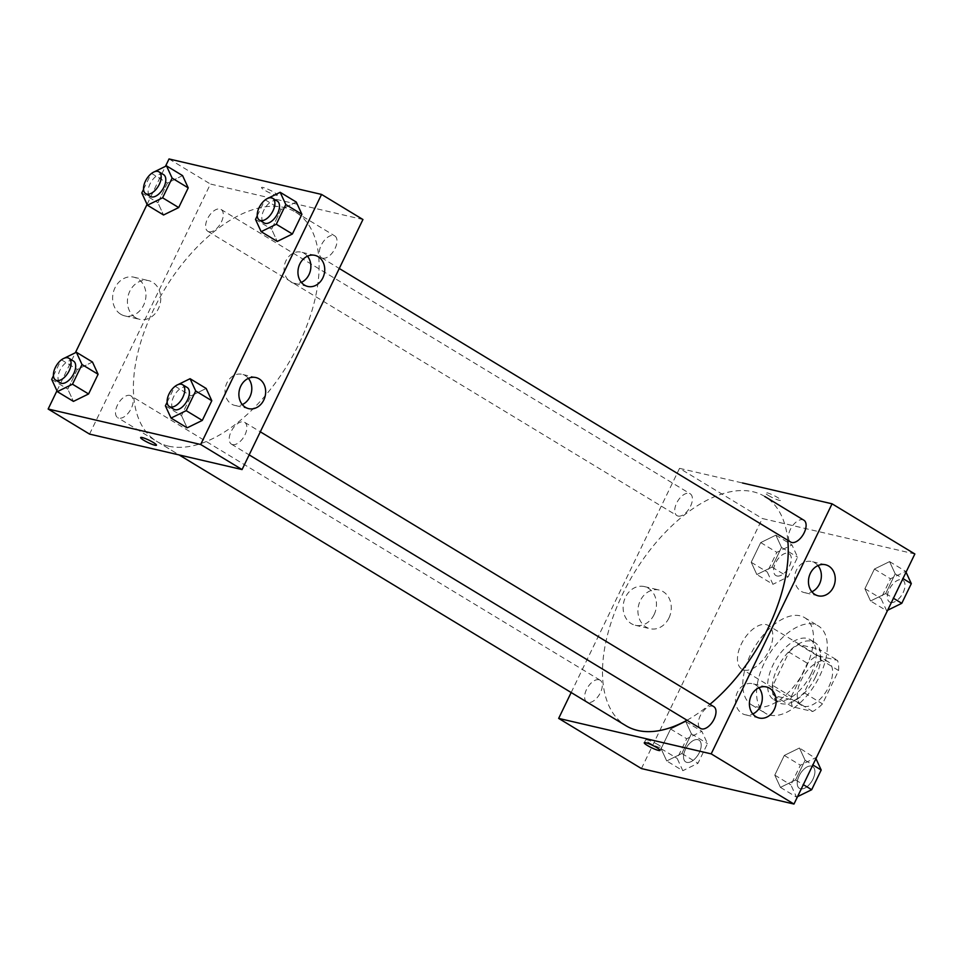 <?xml version="1.0" encoding="UTF-8"?>
<svg xmlns="http://www.w3.org/2000/svg" width="963" height="963" viewBox="0 0 963 963"><rect width="100%" height="100%" fill="white"/><g stroke="black" fill="none" stroke-linecap="round" stroke-linejoin="round"><path stroke-width="0.72" stroke-dasharray="4.82 3.61" d="M744.158 670.067A25.52 13.735 -58.8 0 0 768.005 652.529A25.52 13.735 -58.8 0 0 768.378 625.517A25.52 13.735 -58.8 0 0 743.4 640.214A25.52 13.735 -58.8 0 0 741.919 669.165A25.52 13.735 -58.8 0 0 744.158 670.067M803.949 706.312A25.52 13.735 -58.8 0 0 827.795 688.762A25.52 13.735 -58.8 0 0 828.168 661.75A25.52 13.735 -58.8 0 0 803.19 676.459A25.52 13.735 -58.8 0 0 801.71 705.398A25.52 13.735 -58.8 0 0 803.949 706.312M791.285 696.622L807.403 663.278A34.283 18.453 -58.8 0 1 817.13 655.634L837.473 660.365A34.283 18.453 -58.8 0 1 838.604 670.525L822.474 703.881A34.283 18.453 -58.8 0 1 812.748 711.513L792.405 706.782A34.283 18.453 -58.8 0 1 791.285 696.622L772.88 685.475L789.01 652.12L807.403 663.278M838.604 670.525L820.199 659.378L804.081 692.722L822.474 703.881M812.748 711.513L794.355 700.366L774.011 695.635L792.405 706.782M794.355 700.366A34.283 18.453 -58.8 0 0 804.081 692.722M820.199 659.378A34.283 18.453 -58.8 0 0 819.08 649.218L837.473 660.365M789.01 652.12A34.283 18.453 -58.8 0 1 798.736 644.488L819.08 649.218M772.88 685.475A34.283 18.453 -58.8 0 0 774.011 695.635M815.613 676.857A35.089 18.887 121.2 0 1 778.357 702.436A35.089 18.887 121.2 0 1 780.391 662.64A35.089 18.887 121.2 0 1 814.734 642.417A35.089 18.887 121.2 0 1 815.613 676.857M811.015 674.076A35.089 18.887 -58.8 0 0 810.136 639.625A35.089 18.887 -58.8 0 0 775.793 659.848A35.089 18.887 -58.8 0 0 773.758 699.656A35.089 18.887 -58.8 0 0 776.84 700.895A35.089 18.887 -58.8 0 0 811.015 674.076M798.736 644.488L817.13 655.634M769.967 715.1A51.051 27.47 -58.8 0 0 817.659 680.022A51.051 27.47 -58.8 0 0 818.406 625.986A51.051 27.47 -58.8 0 0 768.45 655.394A51.051 27.47 -58.8 0 0 765.489 713.294A51.051 27.47 -58.8 0 0 769.967 715.1M756.172 706.746A51.051 27.47 -58.8 0 0 803.864 671.656A51.051 27.47 -58.8 0 0 804.599 617.62A51.051 27.47 -58.8 0 0 754.655 647.04A51.051 27.47 -58.8 0 0 751.694 704.928A51.051 27.47 -58.8 0 0 756.172 706.746M641.442 768.57L762.323 518.515L914.85 553.978M799.459 748.01L805.104 760.276L795.582 779.958L780.427 787.385L774.782 775.131L784.303 755.437L799.459 748.01L805.104 760.276L795.582 779.958L780.427 787.385L774.782 775.131L784.303 755.437L799.459 748.01L815.938 758.591M870.54 600.984L864.894 588.718L874.416 569.037L889.571 561.61L895.205 573.864L885.695 593.557L870.54 600.984L864.894 588.718L874.416 569.037L889.571 561.61L895.205 573.864L885.695 593.557L870.54 600.984L886.634 610.735L880.989 598.468L890.51 578.787L905.665 571.36L906.051 572.191M756.834 574.538L751.2 562.272L760.71 542.59L775.865 535.163L781.511 547.429L771.989 567.111L756.834 574.538L751.2 562.272L760.71 542.59L775.865 535.163L781.511 547.429L771.989 567.111L756.834 574.538L772.928 584.3L767.294 572.034L776.816 552.341L791.971 544.926L797.605 557.18L788.095 576.873L772.928 584.3M666.721 760.951L661.087 748.684L670.597 729.003L685.752 721.576L691.398 733.83L681.876 753.523L666.721 760.951L661.087 748.684L670.597 729.003L685.752 721.576L691.398 733.83L681.876 753.523L666.721 760.951L682.827 770.701L677.182 758.435L686.703 738.753L701.858 731.326L707.492 743.592L697.982 763.274L682.827 770.701M768.281 495.415A8.775 1.288 -154.2 0 0 776.334 499.364A8.775 1.288 -154.2 0 0 780.945 500.351A8.775 1.288 -154.2 0 0 773.602 495.379A8.775 1.288 -154.2 0 0 765.152 492.707A8.775 1.288 -154.2 0 0 768.281 495.415A8.775 1.288 25.8 0 1 765.152 492.719A8.775 1.288 25.8 0 1 773.602 495.379A8.775 1.288 25.8 0 1 780.945 500.351A8.775 1.288 25.8 0 1 776.322 499.376A8.775 1.288 25.8 0 1 768.281 495.427M571.167 692.529L679.541 468.343L762.323 518.515M679.541 468.343L742.497 482.981M654.118 614.587A19.862 16.491 103.1 0 0 644.295 586.563A19.862 16.491 103.1 0 0 623.735 602.176A19.862 16.491 103.1 0 0 635.291 625.264A19.862 16.491 103.1 0 0 654.118 614.587M668.924 618.041A19.862 16.491 -76.9 0 1 650.109 628.707A19.862 16.491 -76.9 0 1 638.541 605.619A19.862 16.491 -76.9 0 1 659.101 590.006A19.862 16.491 -76.9 0 1 668.924 618.041M658.319 744.832A8.775 1.288 -154.2 0 0 650.266 740.884A8.775 1.288 -154.2 0 0 645.655 739.909A8.775 1.288 -154.2 0 0 652.986 744.88A8.775 1.288 -154.2 0 0 661.449 747.541A8.775 1.288 -154.2 0 0 658.319 744.832M817.972 565.582A15.95 13.241 103.1 0 0 811.604 561.525A15.95 13.241 103.1 0 0 796.485 570.096A15.95 13.241 103.1 0 0 804.37 592.606A15.95 13.241 103.1 0 0 811.869 591.776M758.904 687.763A15.95 13.241 103.1 0 0 752.536 683.718A15.95 13.241 103.1 0 0 737.417 692.289A15.95 13.241 103.1 0 0 745.302 714.787A15.95 13.241 103.1 0 0 752.801 713.968M598.95 679.722A12.76 6.873 -58.8 0 0 587.033 688.497A12.76 6.873 -58.8 0 0 586.84 702.003A12.76 6.873 -58.8 0 0 599.335 694.648A12.76 6.873 -58.8 0 0 600.069 680.179A12.76 6.873 -58.8 0 0 598.95 679.722M803.876 520.213A12.76 6.873 -58.8 0 0 791.393 527.568A12.76 6.873 -58.8 0 0 790.659 542.037M713.764 706.613A12.76 6.873 -58.8 0 0 701.281 713.968A12.76 6.873 -58.8 0 0 700.546 728.449M678.072 516.048A12.76 6.873 -58.8 0 0 690.002 507.272A12.76 6.873 -58.8 0 0 690.182 493.766A12.76 6.873 -58.8 0 0 677.699 501.121A12.76 6.873 -58.8 0 0 676.953 515.602A12.76 6.873 -58.8 0 0 678.072 516.048M686.98 720.228A134.001 72.129 -58.8 0 0 709.948 704.302M787.794 540.303A134.001 72.129 -58.8 0 0 765.874 497.173M764.815 496.511A134.001 72.129 -58.8 0 0 633.678 573.731A134.001 72.129 -58.8 0 0 625.914 725.705M168.549 446.158A134.001 72.129 -58.8 0 0 293.739 354.071A134.001 72.129 -58.8 0 0 295.701 212.209A134.001 72.129 -58.8 0 0 164.565 289.43A134.001 72.129 -58.8 0 0 156.8 441.403A134.001 72.129 -58.8 0 0 168.549 446.158M129.836 395.42A12.76 6.873 121.2 0 1 130.956 395.877A12.76 6.873 121.2 0 1 130.21 410.346A12.76 6.873 121.2 0 1 117.727 417.701A12.76 6.873 121.2 0 1 117.907 404.195A12.76 6.873 121.2 0 1 129.836 395.42M322.653 258.192A12.76 6.873 -58.8 0 0 334.582 249.417A12.76 6.873 -58.8 0 0 334.763 235.911A12.76 6.873 -58.8 0 0 322.28 243.266A12.76 6.873 -58.8 0 0 321.534 257.735A12.76 6.873 -58.8 0 0 322.653 258.192M232.54 444.593A12.76 6.873 -58.8 0 0 244.47 435.83A12.76 6.873 -58.8 0 0 244.65 422.324A12.76 6.873 -58.8 0 0 232.167 429.679A12.76 6.873 -58.8 0 0 231.421 444.148A12.76 6.873 -58.8 0 0 232.54 444.593M208.959 231.746A12.76 6.873 -58.8 0 0 220.876 222.983A12.76 6.873 -58.8 0 0 221.069 209.465A12.76 6.873 -58.8 0 0 208.574 216.819A12.76 6.873 -58.8 0 0 207.839 231.301A12.76 6.873 -58.8 0 0 208.959 231.746M89.547 434.096L210.428 184.041L362.943 219.516M92.46 362.016L77.305 369.443L67.795 389.136L73.429 401.39L67.795 389.136L77.305 369.443L92.46 362.016M182.573 175.615L167.418 183.042L157.896 202.724L163.541 214.99L157.896 202.724L167.418 183.042L182.573 175.615M296.279 202.049L281.124 209.477L271.602 229.17L277.248 241.424L271.602 229.17L281.124 209.477L296.279 202.049M56.949 390.809L75.343 352.771M147.062 204.409L165.455 166.358M181.489 415.571L187.135 427.837L181.489 415.571L191.011 395.889L181.489 415.571L165.395 405.82M206.166 388.462L191.011 395.889L206.166 388.462M307.462 256.194A15.95 13.241 103.1 0 0 301.094 252.15A15.95 13.241 103.1 0 0 285.987 260.72A15.95 13.241 103.1 0 0 293.871 283.218A15.95 13.241 103.1 0 0 301.371 282.4M248.394 378.387A15.95 13.241 103.1 0 0 242.026 374.33A15.95 13.241 103.1 0 0 226.919 382.901A15.95 13.241 103.1 0 0 234.803 405.411A15.95 13.241 103.1 0 0 242.303 404.58M120.736 314.227A19.862 16.491 103.1 0 0 124.793 315.888A19.862 16.491 103.1 0 0 145.353 300.263A19.862 16.491 103.1 0 0 133.785 277.175A19.862 16.491 103.1 0 0 113.959 290.272A19.862 16.491 103.1 0 0 120.736 314.227M169.031 158.955L210.428 184.041M275.767 195.164A8.775 1.288 -154.2 0 0 277.344 195.152A8.775 1.288 -154.2 0 0 270.001 190.168A8.775 1.288 -154.2 0 0 261.539 187.508A8.775 1.288 -154.2 0 0 266.667 191.348A8.775 1.288 -154.2 0 0 275.767 195.164A8.775 1.288 25.8 0 1 266.667 191.36A8.775 1.288 25.8 0 1 261.539 187.52A8.775 1.288 25.8 0 1 270.001 190.18A8.775 1.288 25.8 0 1 277.344 195.152A8.775 1.288 25.8 0 1 275.767 195.164M135.542 317.67A19.862 16.491 -76.9 0 1 128.765 293.715A19.862 16.491 -76.9 0 1 148.591 280.618A19.862 16.491 -76.9 0 1 160.159 303.706A19.862 16.491 -76.9 0 1 139.599 319.331A19.862 16.491 -76.9 0 1 135.542 317.67M156.463 445.207L156.463 445.195A8.775 1.288 -154.2 0 0 156.463 445.195A8.775 1.288 -154.2 0 0 151.335 441.355A8.775 1.288 -154.2 0 0 142.235 437.551A8.775 1.288 -154.2 0 0 140.658 437.563L140.658 437.563M62.848 358.886L64.232 358.212M53.434 375.775L60.958 360.21M73.465 361.041A12.76 6.873 -58.8 0 0 60.97 368.396A12.76 6.873 -58.8 0 0 60.236 382.865M51.689 379.374L67.795 389.136M61.211 359.693L77.305 369.443M152.961 172.485L154.345 171.799M143.547 189.362L151.071 173.797M163.578 174.628A12.76 6.873 -58.8 0 0 151.083 181.983A12.76 6.873 -58.8 0 0 150.348 196.464M141.802 192.973L157.896 202.724M151.323 173.28L167.418 183.042M176.542 385.332L177.938 384.646M167.141 402.209L174.652 386.644M187.159 387.475A12.76 6.873 -58.8 0 0 174.676 394.83A12.76 6.873 -58.8 0 0 173.93 409.311M174.905 386.127L191.011 395.889M266.655 198.92L268.051 198.246M257.241 215.808L264.765 200.244M277.272 201.074A12.76 6.873 -58.8 0 0 264.789 208.429A12.76 6.873 -58.8 0 0 264.043 222.898M255.508 219.408L271.602 229.17M265.018 199.726L281.124 209.477M686.848 762.383A12.76 6.873 -58.8 0 0 698.765 753.608A12.76 6.873 -58.8 0 0 698.957 740.102A12.76 6.873 -58.8 0 0 686.463 747.457A12.76 6.873 -58.8 0 0 685.728 761.926A12.76 6.873 -58.8 0 0 686.848 762.383A12.76 6.873 -58.8 0 0 698.801 753.632A12.76 6.873 -58.8 0 0 698.994 740.126A12.76 6.873 -58.8 0 0 686.499 747.481A12.76 6.873 -58.8 0 0 685.764 761.95A12.76 6.873 -58.8 0 0 686.884 762.407M685.752 721.576L701.858 731.326M691.398 733.83L707.492 743.592M681.876 753.523L697.982 763.274M661.087 748.684L677.182 758.435M670.597 729.003L686.703 738.753M776.96 575.97A12.76 6.873 -58.8 0 0 788.878 567.207A12.76 6.873 -58.8 0 0 789.07 553.689A12.76 6.873 -58.8 0 0 776.575 561.044A12.76 6.873 -58.8 0 0 775.841 575.525A12.76 6.873 -58.8 0 0 776.96 575.97M775.865 535.163L791.971 544.926M781.511 547.429L797.605 557.18M771.989 567.111L788.095 576.873M751.2 562.272L767.294 572.034M760.71 542.59L776.816 552.341M776.997 575.994A12.76 6.873 -58.8 0 0 788.914 567.231A12.76 6.873 -58.8 0 0 789.106 553.713A12.76 6.873 -58.8 0 0 776.611 561.068A12.76 6.873 -58.8 0 0 775.877 575.549A12.76 6.873 -58.8 0 0 776.997 575.994M797.545 796.642L796.521 797.147L790.876 784.881L800.397 765.2L815.553 757.773M800.542 788.817A12.76 6.873 -58.8 0 0 812.471 780.054A12.76 6.873 -58.8 0 0 812.652 766.536A12.76 6.873 -58.8 0 0 800.169 773.891A12.76 6.873 -58.8 0 0 799.422 788.372A12.76 6.873 -58.8 0 0 800.542 788.817A12.76 6.873 -58.8 0 0 812.507 780.078A12.76 6.873 -58.8 0 0 812.688 766.56A12.76 6.873 -58.8 0 0 800.205 773.915A12.76 6.873 -58.8 0 0 799.459 788.396A12.76 6.873 -58.8 0 0 800.578 788.841M805.104 760.276L812.856 764.971M795.582 779.958L803.335 784.664M780.427 787.385L796.521 797.147M774.782 775.131L790.876 784.881M784.303 755.437L800.397 765.2M887.657 610.229L886.634 610.735M890.655 602.417A12.76 6.873 -58.8 0 0 902.584 593.641A12.76 6.873 -58.8 0 0 902.764 580.135A12.76 6.873 -58.8 0 0 890.281 587.49A12.76 6.873 -58.8 0 0 889.535 601.959A12.76 6.873 -58.8 0 0 890.655 602.417M889.571 561.61L905.665 571.36M895.205 573.864L902.969 578.57M885.695 593.557L893.447 598.252M864.894 588.718L880.989 598.468M874.416 569.037L890.51 578.787M890.691 602.441A12.76 6.873 -58.8 0 0 902.62 593.665A12.76 6.873 -58.8 0 0 902.8 580.159A12.76 6.873 -58.8 0 0 890.318 587.514A12.76 6.873 -58.8 0 0 889.571 601.983A12.76 6.873 -58.8 0 0 890.691 602.441M828.168 661.75L768.378 625.517M801.71 705.398L741.919 669.165M773.758 699.656L778.357 702.436M810.136 639.625L814.734 642.417M751.694 704.928L765.489 713.294M804.599 617.62L818.406 625.986M635.291 625.264L650.109 628.707M644.295 586.563L659.101 590.006M660.064 750.406L661.449 747.541M644.271 742.762L645.655 739.909M825.472 564.751L811.604 561.525M818.237 595.832L804.37 592.606M766.404 686.944L752.536 683.718M759.169 718.013L745.302 714.787M156.8 441.403L179.118 454.933M295.701 212.209L334.763 235.911M600.069 680.179L130.956 395.877M586.84 702.003L117.727 417.701M321.534 257.735L339.277 268.484M231.421 444.148L249.164 454.897M244.65 422.324L260.323 431.809M207.839 231.301L676.953 515.602M221.069 209.465L690.182 493.766M314.961 255.376L301.094 252.15M307.727 286.444L293.871 283.218M255.893 377.556L242.026 374.33M248.659 408.637L234.803 405.411M124.793 315.888L139.599 319.331M133.785 277.175L148.591 280.618"/><path stroke-width="1.44" d="M742.497 482.981L832.068 503.818L914.85 553.978L793.969 804.045L641.442 768.57L558.66 718.398L571.167 692.529M656.935 747.697A8.775 1.288 25.8 0 1 660.064 750.406A8.775 1.288 25.8 0 1 651.602 747.745A8.775 1.288 25.8 0 1 644.271 742.762A8.775 1.288 25.8 0 1 648.881 743.749A8.775 1.288 25.8 0 1 656.935 747.697M832.068 503.818L711.188 753.873L793.969 804.045M711.188 753.873L558.66 718.398M810.352 573.322A15.95 13.241 -76.9 0 1 825.472 564.751A15.95 13.241 -76.9 0 1 834.752 583.289A15.95 13.241 -76.9 0 1 818.237 595.832A15.95 13.241 -76.9 0 1 810.352 573.322M751.284 695.515A15.95 13.241 -76.9 0 1 766.404 686.944A15.95 13.241 -76.9 0 1 775.684 705.482A15.95 13.241 -76.9 0 1 759.169 718.013A15.95 13.241 -76.9 0 1 751.284 695.515M811.869 591.776A15.95 13.241 103.1 0 0 817.972 565.582M752.801 713.968A15.95 13.241 103.1 0 0 758.904 687.763M339.277 268.484L790.659 542.037A12.76 6.873 -58.8 0 0 791.779 542.494A12.76 6.873 -58.8 0 0 803.696 533.719A12.76 6.873 -58.8 0 0 803.876 520.213L764.815 496.511A134.001 72.129 -58.8 0 1 765.874 497.173M249.164 454.897L700.546 728.449A12.76 6.873 -58.8 0 0 701.666 728.895A12.76 6.873 -58.8 0 0 713.583 720.131A12.76 6.873 -58.8 0 0 713.764 706.613L260.323 431.809M179.118 454.933L625.914 725.705A134.001 72.129 -58.8 0 0 637.662 730.448A134.001 72.129 -58.8 0 0 686.98 720.228M709.948 704.302A134.001 72.129 -58.8 0 0 787.794 540.303M242.062 469.571L362.943 219.516L321.558 194.43L200.677 444.485L242.062 469.571L89.547 434.096L48.15 409.022L56.949 390.809M318.211 256.7A15.95 13.241 -76.9 0 1 323.652 275.936A15.95 13.241 -76.9 0 1 307.727 286.444A15.95 13.241 -76.9 0 1 299.842 263.934A15.95 13.241 -76.9 0 1 314.961 255.376A15.95 13.241 -76.9 0 1 318.211 256.7M245.409 407.301A15.95 13.241 -76.9 0 1 240.774 386.127A15.95 13.241 -76.9 0 1 255.893 377.556A15.95 13.241 -76.9 0 1 265.174 396.094A15.95 13.241 -76.9 0 1 248.659 408.637A15.95 13.241 -76.9 0 1 245.409 407.301M92.46 362.016L98.106 374.282L92.46 362.016L76.366 352.265L82.011 364.532L72.49 384.213L57.335 391.64L51.689 379.374L53.434 375.775M88.584 393.963L98.106 374.282L88.584 393.963L73.429 401.39L88.584 393.963L72.49 384.213M182.573 175.615L188.218 187.869L182.573 175.615L166.479 165.853L172.124 178.119L162.603 197.8L147.447 205.227L141.802 192.973L143.547 189.362M178.697 207.563L188.218 187.869L178.697 207.563L163.541 214.99L178.697 207.563L162.603 197.8M296.279 202.049L301.913 214.316L296.279 202.049L280.173 192.299L285.818 204.565L276.297 224.247L261.142 231.674L255.508 219.408L257.241 215.808M292.403 233.997L301.913 214.316L292.403 233.997L277.248 241.424L292.403 233.997L276.297 224.247M200.677 444.485L48.15 409.022M165.455 166.358L169.031 158.955L321.558 194.43M75.343 352.771L147.062 204.409M187.135 427.837L202.29 420.41L211.8 400.728L206.166 388.462L211.8 400.728L202.29 420.41L187.135 427.837L171.029 418.074L165.395 405.82L167.141 402.209M301.371 282.4A15.95 13.241 103.1 0 0 307.462 256.194M242.303 404.58A15.95 13.241 103.1 0 0 248.394 378.387M142.235 437.551A8.775 1.288 25.8 0 1 151.335 441.367A8.775 1.288 25.8 0 1 156.463 445.207A8.775 1.288 25.8 0 1 148.001 442.547A8.775 1.288 25.8 0 1 140.658 437.563A8.775 1.288 25.8 0 1 142.235 437.551M140.658 437.563A8.775 1.288 -154.2 0 0 148.001 442.535A8.775 1.288 -154.2 0 0 156.463 445.207M60.958 360.21L62.848 358.886M64.232 358.212L76.366 352.265M55.637 380.072L60.236 382.865A12.76 6.873 -58.8 0 0 61.355 383.322A12.76 6.873 -58.8 0 0 73.272 374.547A12.76 6.873 -58.8 0 0 73.465 361.041L68.867 358.248A12.76 6.873 -58.8 0 0 56.372 365.603A12.76 6.873 -58.8 0 0 55.637 380.072A12.76 6.873 -58.8 0 0 56.757 380.529A12.76 6.873 -58.8 0 0 68.674 371.754A12.76 6.873 -58.8 0 0 68.867 358.248M82.011 364.532L98.106 374.282M57.335 391.64L73.429 401.39M151.071 173.797L152.961 172.485M154.345 171.799L166.479 165.853M145.75 193.671L150.348 196.464A12.76 6.873 -58.8 0 0 151.468 196.909A12.76 6.873 -58.8 0 0 163.385 188.146A12.76 6.873 -58.8 0 0 163.578 174.628L158.979 171.847A12.76 6.873 -58.8 0 0 146.484 179.202A12.76 6.873 -58.8 0 0 145.75 193.671A12.76 6.873 -58.8 0 0 146.87 194.129A12.76 6.873 -58.8 0 0 158.787 185.353A12.76 6.873 -58.8 0 0 158.979 171.847M172.124 178.119L188.218 187.869M147.447 205.227L163.541 214.99M177.938 384.646L190.072 378.7L195.706 390.966L186.184 410.659L171.029 418.074M174.652 386.644L176.542 385.332M169.332 406.518L173.93 409.311A12.76 6.873 -58.8 0 0 175.049 409.757A12.76 6.873 -58.8 0 0 186.978 400.993A12.76 6.873 -58.8 0 0 187.159 387.475L182.561 384.694A12.76 6.873 -58.8 0 0 170.078 392.049A12.76 6.873 -58.8 0 0 169.332 406.518A12.76 6.873 -58.8 0 0 170.451 406.976A12.76 6.873 -58.8 0 0 182.38 398.201A12.76 6.873 -58.8 0 0 182.561 384.694M190.072 378.7L206.166 388.462M195.706 390.966L211.8 400.728M186.184 410.659L202.29 420.41M264.765 200.244L266.655 198.92M268.051 198.246L280.173 192.299M259.444 220.118L264.043 222.898A12.76 6.873 -58.8 0 0 265.162 223.356A12.76 6.873 -58.8 0 0 277.091 214.58A12.76 6.873 -58.8 0 0 277.272 201.074L272.673 198.282A12.76 6.873 -58.8 0 0 260.191 205.637A12.76 6.873 -58.8 0 0 259.444 220.118A12.76 6.873 -58.8 0 0 260.564 220.563A12.76 6.873 -58.8 0 0 272.493 211.8A12.76 6.873 -58.8 0 0 272.673 198.282M285.818 204.565L301.913 214.316M261.142 231.674L277.248 241.424M815.938 758.591L821.198 770.027L811.677 789.72L797.545 796.642M812.856 764.971L821.198 770.027M803.335 784.664L811.677 789.72M906.051 572.191L911.311 583.626L901.789 603.307L887.657 610.229M902.969 578.57L911.311 583.626M893.447 598.252L901.789 603.307"/></g></svg>
